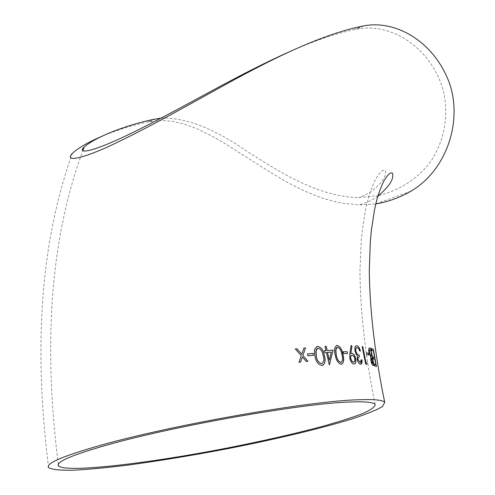 <?xml version="1.0" encoding="UTF-8"?>
<svg xmlns="http://www.w3.org/2000/svg" width="495" height="495" viewBox="0 0 495 495"><rect width="100%" height="100%" fill="white"/><g stroke="black" fill="none" stroke-linecap="round" stroke-linejoin="round"><path stroke-width="0.37" stroke-dasharray="2.48 1.86" d="M410.968 191.188L375.872 203.884M375.061 204.008L358.838 204.924L340.709 202.993L322.616 198.266L304.858 191.219L287.601 182.476L270.969 172.712L225.262 143.723L211.353 135.785L197.981 129.244L185.217 124.387L172.873 121.362L161.061 120.378L147.547 122.036C130.581 125.81 115.174 130.649 101.32 136.564M161.11 118.107C185.272 117.365 213.562 128.217 245.99 150.666C278.598 171.456 318.526 197.159 358.801 197.517L378.087 195.655M378.836 195.494C399.242 190.34 416.091 179.648 429.369 163.424C445.382 141.019 449.448 112.235 442.474 87.652C428.633 44.748 388.878 22.584 356.579 29.118L354.21 29.613C335.678 33.53 314.238 40.844 289.884 51.548M295.249 349.018L301.269 355.682M301.22 355.707L298.9 362.315M298.856 362.34L300.57 362.123M302.346 356.988L306.337 361.486M306.281 361.511L307.94 361.319M303.856 348.103L301.733 354.247M307.457 353.956L307.822 355.831L313.49 355.28M316.67 346.679C314.257 348.709 313.694 351.933 314.975 356.351L315.03 356.326M314.975 356.351C315.822 361.591 318.13 364.654 321.892 365.533L321.954 365.514M321.892 365.533L322.802 365.304M317.382 348.48L318.05 348.282C320.909 349.185 322.591 351.654 323.105 355.701C324.206 359.197 323.866 361.789 322.084 363.485M325.054 346.401L325.908 350.571M324.404 350.664L324.881 352.496M324.813 352.52L326.384 352.397M326.323 352.421L329.144 364.957M327.48 352.353L331.229 352.143L329.206 360.218M336.421 345.56C334.311 347.304 333.877 350.448 335.121 354.989L335.189 354.964M335.121 354.989C336 360.162 338.023 363.268 341.191 364.308L341.259 364.289M341.191 364.308L341.816 364.171M337.076 347.36L337.466 347.255C339.867 348.276 341.346 350.782 341.884 354.767C342.93 358.324 342.701 360.855 341.185 362.352M343.134 351.747L343.443 353.585L347.44 353.523M351.035 345.423L349.81 353.356L349.872 358.566M349.798 358.59C350.707 361.956 352.081 363.788 353.925 364.097L353.999 364.072M353.925 364.097L354.414 363.992M351.636 355.243L353.43 355.899L354.612 357.897L354.872 358.757L353.962 362.179M356.666 347.558L357.155 347.484M357.074 347.509L358.677 348.536M358.597 348.554L359.772 351.011M359.692 351.035L360.453 351.066M356.233 345.77C354.915 346.277 354.494 348.096 354.983 351.233L355.064 351.215M354.983 351.233L356.227 354.383M356.146 354.401L357.452 355.936M357.371 355.954L357.229 359.543M357.149 359.562C357.978 362.482 359.098 364.054 360.502 364.277L360.583 364.258M360.502 364.277L360.892 364.209M361.183 359.828L360.119 362.458M359.005 356.876L359.469 356.79M362.185 346.642L365.675 364.171M365.595 364.19L366.888 364.295M366.38 352.892L366.634 354.668L368.794 355.008M369.313 347.973C368.602 348.171 368.459 349.687 368.899 352.52L370.681 357.18L370.916 360.737M370.829 360.756C371.572 363.844 372.327 365.397 373.112 365.409L373.199 365.39M373.112 365.409L373.997 365.607M371.572 358.077L372.172 358.188L373.211 363.745M369.728 349.779L370.668 349.977L371.844 356.412M371.547 348.604L371.757 350.336L373.366 351.011L374.511 357.619M372.945 356.969L373.354 358.726M373.267 358.745L374.913 359.37M374.826 359.382L375.779 364.679M374.251 364.06L374.672 365.824M374.585 365.836L376.435 366.554M149.713 121.572L155.572 118.955M363.856 25.864L356.579 29.118M48.652 467.688C33.109 345.516 41.005 240.774 72.326 153.462M377.933 196.162C367.581 203.136 363.93 203.185 358.838 204.924M58.311 464.254C42.737 341.612 50.905 237.093 82.826 150.69M375.136 404.434C365.161 355.837 360.156 309.895 359.958 270.487L361.226 240.824L362.371 229.606L365.57 209.719C368.466 197.072 370.211 190.247 375.792 178.819C380.308 171.672 383.483 168.931 385.32 170.608C386.626 176.195 382.047 183.107 371.59 191.355C366.418 194.504 362.154 196.558 358.801 197.517M147.547 122.036L153.431 119.406M354.21 29.613L361.517 26.346"/><path stroke-width="0.74" d="M375.872 203.884C387.882 201.917 399.583 197.684 410.968 191.188C450.165 167.929 464.205 113.603 446.552 76.112C429.499 38.616 393.525 20.091 363.856 25.864L361.517 26.346C334.082 32.039 299.778 45.552 258.607 66.893C218.338 87.337 156.061 124.808 106.097 147.64C71.552 162.818 66.633 159.044 72.326 153.462C77.857 148.166 87.522 142.529 101.32 136.564M101.593 445.024C62.871 455.988 45.218 463.543 48.652 467.688C52.161 469.569 60.112 470.423 72.505 470.25C86.984 469.532 104.303 467.961 124.468 465.541C156.736 461.291 191.237 455.647 227.96 448.625C275.888 439.214 321.224 428.435 352.168 418.869C366.269 414.228 376.361 410.126 382.437 406.562L384.739 402.361C383.006 399.991 374.041 399.131 357.842 399.768C308.571 401.123 173.046 424.803 101.593 445.024M373.032 356.957L374.604 357.6L373.453 350.992L371.844 350.318L371.535 348.548L373.422 349.371L376.435 366.554L374.672 365.824L374.338 364.048L375.866 364.667L374.913 359.37L373.354 358.726L373.032 356.957M373.199 365.39C372.413 365.378 371.652 363.825 370.916 360.737L370.767 357.161L368.985 352.502C368.521 349.315 368.738 347.799 369.629 347.96L370.817 348.307L373.997 365.607L373.199 365.39M366.374 352.855L368.546 353.238L368.886 355.026L366.721 354.649L366.374 352.855M366.888 364.295L365.675 364.171L362.179 346.611L362.792 346.686L365.91 362.427L366.9 362.538L366.888 364.295M357.155 347.484C355.961 347.44 355.509 348.641 355.8 351.097C356.691 353.801 357.792 355.088 359.104 354.977L359.469 356.79L358.132 357.539L357.984 359.58L360.199 362.439L361.27 359.809L361.944 359.859C362.247 362.643 361.789 364.11 360.583 364.258C359.178 364.035 358.058 362.464 357.229 359.543L357.452 355.936L356.227 354.383L355.064 351.215C354.562 347.62 355.138 345.776 356.796 345.677C358.331 345.974 359.549 347.768 360.453 351.066L359.772 351.011L358.677 348.536L357.155 347.484M350.887 353.455L351.852 353.337C353.603 353.634 354.896 355.41 355.726 358.671C356.27 362.037 355.701 363.837 353.999 364.072C352.162 363.769 350.782 361.932 349.872 358.566L349.891 353.337L351.116 345.399L351.957 346.302L350.813 353.479L351.957 346.302M343.128 351.722L347.131 351.697L347.521 353.523L343.518 353.56L343.128 351.722M335.189 354.964C333.803 349.81 334.465 346.624 337.169 345.399C340.244 346.494 342.169 349.6 342.936 354.717C344.359 359.791 343.802 362.983 341.259 364.289C338.091 363.25 336.068 360.143 335.189 354.964M324.466 350.639L325.976 350.547L325.048 346.382L326.205 346.314L327.133 350.479L333.048 350.175L329.379 364.945L326.384 352.397L324.881 352.496L324.466 350.639L325.976 350.547M315.03 356.326C313.564 351.134 314.461 347.824 317.734 346.401C321.404 347.335 323.606 350.398 324.361 355.583C325.896 360.707 325.091 364.017 321.954 365.514C318.186 364.636 315.884 361.573 315.03 356.326M307.457 353.937L313.075 353.411L313.49 355.28L307.878 355.806L307.457 353.937M295.292 348.994L296.969 348.808L301.783 354.222L303.905 348.078L305.508 347.923L302.903 355.509L307.94 361.319L306.337 361.486L302.396 356.963L300.57 362.123L298.9 362.315L301.269 355.682L295.292 348.994L296.969 348.808M108.943 444.491C72.165 454.868 55.372 462.027 58.552 465.968C66.274 473.096 148.085 463.493 227.453 448.006C262.004 441.181 293.133 434.121 320.828 426.826C337.8 422.111 351.673 417.724 362.445 413.659C371.058 409.879 375.29 406.803 375.136 404.434C373.465 402.181 364.84 401.377 349.272 402.027C302.457 403.456 176.146 425.552 108.943 444.491M161.11 118.107L153.431 119.406C124.053 125.513 93.982 138.074 84.187 147.027C78.971 151.773 83.141 154.929 115.539 140.648C144.101 127.865 181.739 107.062 211.47 91.024C241.572 74.615 267.715 61.454 289.884 51.548M378.087 195.655L378.836 195.494M301.783 354.222L296.92 348.833M300.527 362.13L302.396 356.963M307.871 361.325L302.903 355.509M302.853 355.528L305.508 347.923M305.452 347.948L303.899 348.096M313.434 355.28L313.075 353.411M313.019 353.436L307.457 353.956M322.802 365.304C325.135 363.256 325.636 360.026 324.299 355.608C323.544 350.423 321.335 347.36 317.672 346.426L317.734 346.401M317.672 346.426L316.67 346.679M322.084 363.485L321.441 363.664C318.582 362.779 316.85 360.304 316.243 356.245L315.76 351.629L317.382 348.48M321.502 363.639C318.638 362.755 316.905 360.286 316.305 356.221L316.064 350.194L316.825 348.833L318.112 348.257C320.97 349.161 322.653 351.636 323.167 355.676C324.423 359.679 323.872 362.334 321.502 363.639L321.441 363.664M329.317 364.945L333.048 350.175M332.98 350.194L327.133 350.479M327.065 350.497L326.205 346.314M326.143 346.339L325.054 346.401M329.274 360.193L327.48 352.353L331.297 352.124L329.274 360.193L327.542 352.329M341.816 364.171C343.784 362.377 344.13 359.234 342.862 354.736C342.094 349.625 340.176 346.519 337.101 345.417L337.169 345.399M337.101 345.417L336.421 345.56M341.185 362.352L340.758 362.464C338.339 361.461 336.817 358.955 336.185 354.952L335.647 350.411L337.076 347.36M340.826 362.439C338.413 361.437 336.891 358.931 336.254 354.927L335.82 349.34L336.309 347.929L337.534 347.23C339.941 348.257 341.414 350.757 341.958 354.742C343.122 358.714 342.744 361.276 340.826 362.439L340.758 362.464M347.44 353.523L347.131 351.697M347.057 351.716L343.134 351.747M354.414 363.992C355.75 363.404 356.165 361.641 355.645 358.696C354.816 355.429 353.529 353.653 351.772 353.356L351.852 353.337M351.772 353.356L350.813 353.479M351.883 346.327L351.104 345.491M353.962 362.179L352.409 361.777L350.961 359.556L350.571 356.957L350.881 355.868L351.636 355.243M354.952 358.739L354.859 361.307L353.659 362.241L352.007 361.276L350.776 358.677C350.448 356.412 350.881 355.237 352.081 355.156L353.739 356.115L354.952 358.739M359.389 356.802L359.017 354.995C357.712 355.113 356.61 353.82 355.719 351.116L355.8 351.097M355.719 351.116L355.664 348.932L356.666 347.558M360.36 351.06C359.463 347.781 358.244 345.993 356.716 345.702L356.796 345.677M356.716 345.702L356.233 345.77M360.892 364.209L361.944 359.859M361.864 359.877L361.27 359.834M357.984 359.58L360.199 362.439M357.904 359.599L357.947 357.774L359.005 356.876M366.807 364.289L366.9 362.538M366.814 362.557L365.91 362.427M365.824 362.445L362.792 346.686M362.705 346.704L362.185 346.642M368.794 355.008L368.546 353.238M368.459 353.257L366.38 352.892M373.904 365.582L370.817 348.307M370.73 348.325L369.629 347.96M372.704 363.608L371.343 360.799C371.071 358.541 371.281 357.637 371.968 358.089L373.211 363.745L372.704 363.608L371.256 360.818L371.572 358.077M369.35 352.619L369.437 352.601C369.177 350.33 369.394 349.39 370.087 349.779L370.755 349.959L371.844 356.412L370.718 355.911L369.35 352.619L369.728 349.779M371.931 356.394L370.805 355.893L369.437 352.601M373.298 363.726L372.785 363.59M373.044 357.006L374.604 357.6M374.35 364.097L375.866 364.667M376.336 366.504L373.422 349.371M373.335 349.383L371.547 348.604M384.739 402.361C374.833 354.637 369.722 309.505 369.282 270.79L370.328 241.597L371.374 230.41L374.393 210.641C376.454 199.633 379.646 189.678 383.984 180.774C387.987 174.277 390.833 171.796 392.516 173.337C394.144 178.918 389.28 186.522 377.933 196.162M58.552 465.968L58.311 464.254M82.826 150.69L84.187 147.027"/></g></svg>
